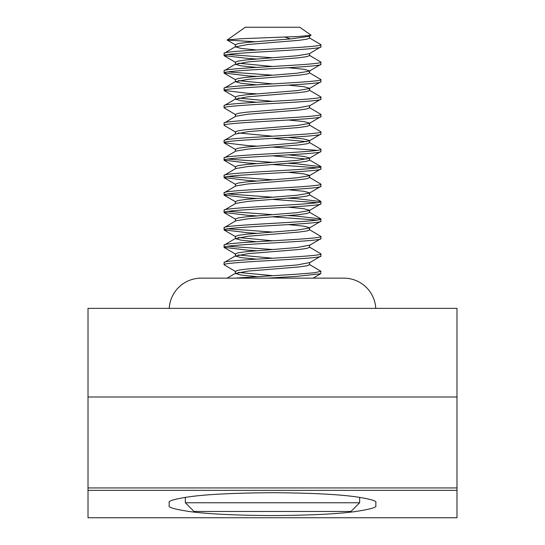 <?xml version="1.0" encoding="UTF-8"?>
<svg xmlns="http://www.w3.org/2000/svg" width="545" height="545" viewBox="0 0 545 545"><rect width="100%" height="100%" fill="white"/><g stroke="black" fill="none" stroke-linecap="round" stroke-linejoin="round"><path stroke-width="0.82" d="M456.989 490.371L456.989 308.368L88.011 308.368L88.011 517.75L456.989 517.75L456.989 490.371L88.011 490.371M375.812 502.715L375.812 505.569C377.195 507.313 370.307 509.309 355.149 511.578C337.212 514.003 309.662 515.338 272.5 515.577C235.338 515.338 207.788 514.003 189.851 511.578C174.693 509.309 167.805 507.313 169.188 505.569L169.188 502.715C167.805 500.971 174.693 498.975 189.851 496.713C207.788 494.281 235.338 492.946 272.5 492.707C309.662 492.946 337.212 494.281 355.149 496.713C370.307 498.975 377.195 500.971 375.812 502.715M185.341 502.762L194.054 511.476L350.946 511.476L359.659 502.762L185.341 502.762L185.341 497.34M309.356 35.67L309.315 36.29L291.05 38.872L246.258 42.476L238.22 43.607L235.399 44.683L235.399 46.863L247.948 44.486L298.742 40.35L306.781 39.22L309.601 38.143L309.601 36.12M256.75 58.989L248.288 58.485L224.077 55.576C221.113 52.674 323.887 49.765 320.923 46.863L309.315 53.723L297.052 55.774L246.258 59.909L238.22 61.04L235.399 62.116L235.399 64.296L247.948 61.919L298.742 57.784L306.781 56.653L309.601 55.576L309.601 53.553M288.25 67.709L303.81 69.256L309.601 70.83L309.315 71.157L297.052 73.207L246.258 77.342L238.22 78.473L235.399 79.55L235.399 81.723L247.948 79.345L298.742 75.21L306.781 74.079L309.601 73.01L309.601 70.986M288.25 85.136L303.81 86.689L309.601 88.263L309.315 88.583L297.052 90.64L246.258 94.776L238.22 95.906L235.399 96.976L235.399 99.156L247.948 96.778L298.742 92.643L306.781 91.512L309.601 90.443L309.601 88.263M235.685 132.169L224.077 125.309C221.113 122.407 323.887 119.491 320.923 116.589L320.923 114.409C323.887 117.311 221.113 120.227 224.077 123.129L235.685 116.269L247.948 114.212L298.742 110.076L306.781 108.945L309.601 107.876L309.601 105.696L297.052 108.073L246.258 112.209L238.22 113.34L235.399 114.409L235.399 116.432M288.25 120.002L303.81 121.549L309.601 123.129L309.315 123.449L297.052 125.507L246.258 129.642L238.22 130.773L235.399 131.842L235.399 134.022L247.948 131.645L298.742 127.51L306.781 126.379L309.601 125.309L309.601 123.129M288.25 137.435L303.81 138.982L309.601 140.562L309.315 140.883L297.052 142.94L246.258 147.075L238.22 148.199L235.399 149.275L235.399 151.299M256.75 163.582L248.288 163.078L224.077 160.169C221.113 157.267 323.887 154.358 320.923 151.456L320.923 149.275C323.887 152.178 221.113 155.093 224.077 157.989L235.685 151.129L247.948 149.078L298.742 144.943L306.781 143.812L309.601 142.736L309.601 140.562M306.699 141.645L272.5 138.382M288.25 154.869L303.81 156.415L309.601 157.989L309.315 158.316L297.052 160.366L246.258 164.501L238.22 165.632L235.399 166.709L235.399 168.732M256.75 181.015L248.288 180.511L224.077 177.602C221.113 174.7 323.887 171.784 320.923 168.889L320.923 166.709C323.887 169.611 221.113 172.52 224.077 175.422L235.685 168.562L247.948 166.511L298.742 162.376L306.781 161.245L309.601 160.169L309.601 157.989M306.699 159.079L272.5 155.816M288.25 172.302L303.81 173.848L309.601 175.422L309.315 175.749L297.052 177.799L246.258 181.935L238.22 183.066L235.399 184.142L235.399 186.165M256.75 198.448L248.288 197.937L224.077 195.035C221.113 192.133 323.887 189.217 320.923 186.322L320.923 184.142C323.887 187.037 221.113 189.953 224.077 192.855L235.685 185.995L247.948 183.944L298.742 179.809L306.781 178.678L309.601 177.602L309.601 175.422M288.25 189.735L303.81 191.281L309.601 192.855L309.315 193.182L297.052 195.233L246.258 199.368L238.22 200.499L235.399 201.575L235.399 203.592M256.75 215.881L248.288 215.37L224.077 212.468C221.113 209.566 323.887 206.65 320.923 203.748L320.923 201.575C323.887 204.47 221.113 207.386 224.077 210.288L235.685 203.428L247.948 201.371L298.742 197.236L306.781 196.105L309.601 195.035L309.601 192.855M288.25 207.161L303.81 208.715L309.601 210.288L309.315 210.608L297.052 212.666L246.258 216.801L238.22 217.932L235.399 219.001L235.399 221.181M256.75 233.315L248.288 232.804L224.077 229.901C221.113 226.999 323.887 224.084 320.923 221.181L320.923 219.001C323.887 221.904 221.113 224.819 224.077 227.721L235.685 220.861L247.948 218.804L298.742 214.669L306.781 213.538L309.601 212.468L309.601 210.288M288.25 224.595L303.81 226.148L309.601 227.721L309.315 228.042L297.052 230.099L246.258 234.234L238.22 235.365L235.399 236.435L235.399 238.615L247.948 236.237L298.742 232.102L306.781 230.971L309.601 229.901L309.601 227.721M309.601 245.155L297.052 247.532L246.258 251.667L238.22 252.798L235.399 253.868L235.399 256.048L247.948 253.67L298.742 249.535L306.781 248.404L309.601 247.335L309.601 245.155M309.601 262.588L297.052 264.965L246.258 269.094L238.22 270.225L235.399 271.301L235.399 273.481L247.948 271.103L298.742 266.968L306.781 265.837L309.601 264.761L309.601 262.588M256.75 49.983L241.19 48.437L235.399 46.863M238.301 63.206L272.5 66.47M256.75 67.416L241.19 65.87L235.399 64.296M238.301 80.633L272.5 83.903M256.75 84.85L241.19 83.303L235.399 81.723M238.301 98.066L272.5 101.336M256.75 102.283L241.19 100.736L235.399 99.156M238.301 132.932L272.5 136.202M238.301 237.525L272.5 240.795M256.75 241.742L241.19 240.188L235.399 238.615M238.301 254.958L272.5 258.228M256.75 259.175L241.19 257.622L235.399 256.048M238.301 272.391L272.5 275.661M256.75 276.601L241.19 275.055L235.399 273.481M320.923 46.863L320.923 44.683C323.887 47.585 221.113 50.494 224.077 53.396L235.685 46.536M224.077 55.576L224.077 53.396M267.479 278.141L296.712 276.383L320.705 273.719L320.923 271.301L314.438 272.752L296.712 274.203L234.561 278.141M235.685 271.621L224.077 264.761C221.113 261.866 323.887 258.95 320.923 256.048L320.923 253.868C323.887 256.77 221.113 259.686 224.077 262.588L235.685 255.721M309.315 262.908L320.923 256.048M224.077 264.761L224.077 262.588M256.75 250.741L248.288 250.237L224.077 247.335C221.113 244.433 323.887 241.517 320.923 238.615L320.923 236.435C323.887 239.337 221.113 242.253 224.077 245.155L235.685 238.294M309.315 245.475L320.923 238.615M224.077 247.335L224.077 245.155M309.315 228.042L320.923 221.181M224.077 229.901L224.077 227.721M309.315 210.608L320.923 203.748M224.077 212.468L224.077 210.288M309.315 193.182L320.923 186.322M224.077 195.035L224.077 192.855M309.315 175.749L320.923 168.889M224.077 177.602L224.077 175.422M309.315 158.316L320.923 151.456M224.077 160.169L224.077 157.989M256.75 146.149L248.288 145.644L224.077 142.736C221.113 139.84 323.887 136.924 320.923 134.022L320.923 131.842C323.887 134.744 221.113 137.66 224.077 140.562L235.685 133.702M309.315 140.883L320.923 134.022M224.077 142.736L224.077 140.562M309.315 123.449L320.923 116.589M224.077 125.309L224.077 123.129M235.685 114.736L224.077 107.876C221.113 104.974 323.887 102.058 320.923 99.156L320.923 96.976C323.887 99.878 221.113 102.794 224.077 105.696L235.685 98.836M309.315 106.016L320.923 99.156M224.077 107.876L224.077 105.696M256.75 93.856L248.288 93.345L224.077 90.443C221.113 87.541 323.887 84.625 320.923 81.723L320.923 79.55C323.887 82.445 221.113 85.361 224.077 88.263L235.685 81.403M309.315 88.583L320.923 81.723M224.077 90.443L224.077 88.263M256.75 76.423L248.288 75.912L224.077 73.01C221.113 70.107 323.887 67.192 320.923 64.296L320.923 62.116C323.887 65.012 221.113 67.927 224.077 70.83L235.685 63.969M309.315 71.157L320.923 64.296M224.077 73.01L224.077 70.83M309.315 264.441L320.923 271.301M227.865 246.245L272.5 249.508M309.315 247.008L320.923 253.868M227.865 228.811L272.5 232.081M309.315 229.574L320.923 236.435M317.135 220.091L272.5 216.828M227.865 211.378L272.5 214.648M288.25 215.588L296.712 216.099L320.923 219.001M317.135 202.658L272.5 199.395M227.865 193.945L272.5 197.215M288.25 198.162L296.712 198.666L320.923 201.575M227.865 176.512L272.5 179.782M309.315 177.282L320.923 184.142M317.135 167.799L272.5 164.529M227.865 159.079L272.5 162.349M288.25 163.296L296.712 163.8L320.923 166.709M317.135 150.365L272.5 147.095M309.315 142.415L320.923 149.275M309.315 124.982L320.923 131.842M309.315 107.549L320.923 114.409M309.315 90.116L320.923 96.976M227.865 71.92L272.5 75.19M309.315 72.689L320.923 79.55M227.865 54.486L272.5 57.756M309.315 55.256L320.923 62.116M254.747 41.72L227.176 40.064L245.236 27.25L299.764 27.25L311.031 35.146L309.315 36.29M227.149 39.921L241.135 38.736L298.878 36.461L311.004 35.316M290.499 38.913L284.776 37.053M309.315 37.823L320.923 44.683M375.764 308.368A31.978 31.978 0 0 0 343.834 278.141L201.166 278.141A31.978 31.978 0 0 0 169.236 308.368M456.989 397.012L88.011 397.012M456.989 487.945L88.011 487.945M359.659 502.762L359.659 497.34M235.685 273.154L227.108 278.141M309.315 212.141L320.705 218.763M309.315 194.708L320.705 201.33M309.315 159.849L320.705 166.463M320.705 273.719L313.103 278.141M224.295 247.573L235.685 254.195M224.295 230.14L235.685 236.762M224.295 212.714L235.685 219.328M224.295 195.28L235.685 201.895M224.295 177.847L235.685 184.462M224.295 160.414L235.685 167.029M224.295 142.981L235.685 149.596M224.295 90.688L235.685 97.303M224.295 73.255L235.685 79.87M224.295 55.822L235.685 62.437M227.176 40.057L235.685 45.003"/></g></svg>
